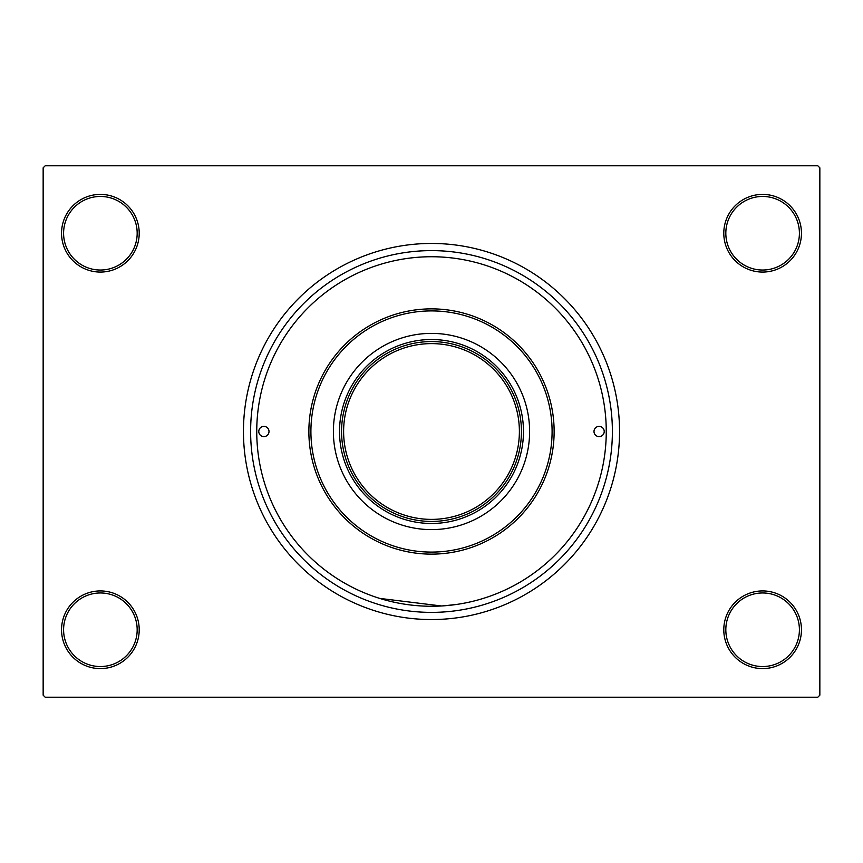 <?xml version="1.0" encoding="UTF-8"?>
<svg xmlns="http://www.w3.org/2000/svg" width="863" height="863" viewBox="0 0 863 863"><rect width="100%" height="100%" fill="white"/><g stroke="black" fill="none" stroke-linecap="round" stroke-linejoin="round"><path stroke-width="1.29" d="M723.787 629.763A38.835 38.835 0 0 1 762.622 590.928A38.835 38.835 0 0 1 801.457 629.763A38.835 38.835 0 0 1 762.622 668.598A38.835 38.835 0 0 1 723.787 629.763M799.408 629.763A36.796 36.796 0 0 0 762.622 592.967A36.796 36.796 0 0 0 725.826 629.763A36.796 36.796 0 0 0 762.622 666.549A36.796 36.796 0 0 0 799.408 629.763M61.543 629.763A38.835 38.835 0 0 1 100.378 590.928A38.835 38.835 0 0 1 139.213 629.763A38.835 38.835 0 0 1 100.378 668.598A38.835 38.835 0 0 1 61.543 629.763M137.174 629.763A36.796 36.796 0 0 0 100.378 592.967A36.796 36.796 0 0 0 63.592 629.763A36.796 36.796 0 0 0 100.378 666.549A36.796 36.796 0 0 0 137.174 629.763M61.543 233.237A38.835 38.835 0 0 1 100.378 194.402A38.835 38.835 0 0 1 139.213 233.237A38.835 38.835 0 0 1 100.378 272.072A38.835 38.835 0 0 1 61.543 233.237M137.174 233.237A36.796 36.796 0 0 0 100.378 196.451A36.796 36.796 0 0 0 63.592 233.237A36.796 36.796 0 0 0 100.378 270.033A36.796 36.796 0 0 0 137.174 233.237M723.787 233.237A38.835 38.835 0 0 1 762.622 194.402A38.835 38.835 0 0 1 801.457 233.237A38.835 38.835 0 0 1 762.622 272.072A38.835 38.835 0 0 1 723.787 233.237M799.408 233.237A36.796 36.796 0 0 0 762.622 196.451A36.796 36.796 0 0 0 725.826 233.237A36.796 36.796 0 0 0 762.622 270.033A36.796 36.796 0 0 0 799.408 233.237M250.615 431.5A180.885 180.885 0 0 1 431.5 250.615A180.885 180.885 0 0 1 612.385 431.5A180.885 180.885 0 0 1 431.5 612.385A180.885 180.885 0 0 1 250.615 431.5M243.452 431.5A188.048 188.048 0 0 0 431.5 619.548A188.048 188.048 0 0 0 619.548 431.5A188.048 188.048 0 0 0 431.5 243.452A188.048 188.048 0 0 0 243.452 431.5M817.811 697.218L45.189 697.218L43.15 695.168L43.15 167.832L45.189 165.782L817.811 165.782L819.85 167.832L819.85 695.168L817.811 697.218M457.412 604.327L444.229 605.794M441.446 605.977L379.666 598.393M258.781 431.5A5.113 5.113 0 0 0 263.895 436.613A5.113 5.113 0 0 0 269.008 431.5A5.113 5.113 0 0 0 263.895 426.387A5.113 5.113 0 0 0 258.781 431.5M593.992 431.5A5.113 5.113 0 0 0 599.105 436.613A5.113 5.113 0 0 0 604.219 431.5A5.113 5.113 0 0 0 599.105 426.387A5.113 5.113 0 0 0 593.992 431.5M333.388 431.5A98.112 98.112 0 0 0 431.5 529.612A98.112 98.112 0 0 0 529.612 431.5A98.112 98.112 0 0 0 431.5 333.388A98.112 98.112 0 0 0 333.388 431.5M552.093 431.5A120.593 120.593 0 0 0 431.5 310.907A120.593 120.593 0 0 0 310.907 431.5A120.593 120.593 0 0 0 431.5 552.093A120.593 120.593 0 0 0 552.093 431.5M308.868 431.5A122.632 122.632 0 0 1 431.5 308.868A122.632 122.632 0 0 1 554.132 431.5A122.632 122.632 0 0 1 431.5 554.132A122.632 122.632 0 0 1 308.868 431.5M606.258 431.5A174.758 174.758 0 0 0 431.5 256.743A174.758 174.758 0 0 0 256.743 431.5A174.758 174.758 0 0 0 431.5 606.258A174.758 174.758 0 0 0 606.258 431.5M468.965 349.742A89.935 89.935 0 0 0 394.035 349.742M431.5 523.474A91.974 91.974 0 0 1 339.526 431.5A91.974 91.974 0 0 1 431.5 339.526A91.974 91.974 0 0 1 523.474 431.5A91.974 91.974 0 0 1 431.5 523.474M394.035 513.258A89.935 89.935 0 0 0 431.5 521.435M349.742 394.035A89.935 89.935 0 0 0 341.565 431.5A89.935 89.935 0 0 1 431.5 341.565A89.935 89.935 0 0 1 521.435 431.5A89.935 89.935 0 0 1 431.5 521.435A89.935 89.935 0 0 1 341.565 431.5A89.935 89.935 0 0 1 431.5 341.565A89.935 89.935 0 0 1 521.435 431.5M513.258 468.965A89.935 89.935 0 0 0 513.258 394.035M343.614 431.5A87.886 87.886 0 0 0 431.5 519.386A87.886 87.886 0 0 0 519.386 431.5A87.886 87.886 0 0 0 431.5 343.614A87.886 87.886 0 0 0 343.614 431.5"/></g></svg>
